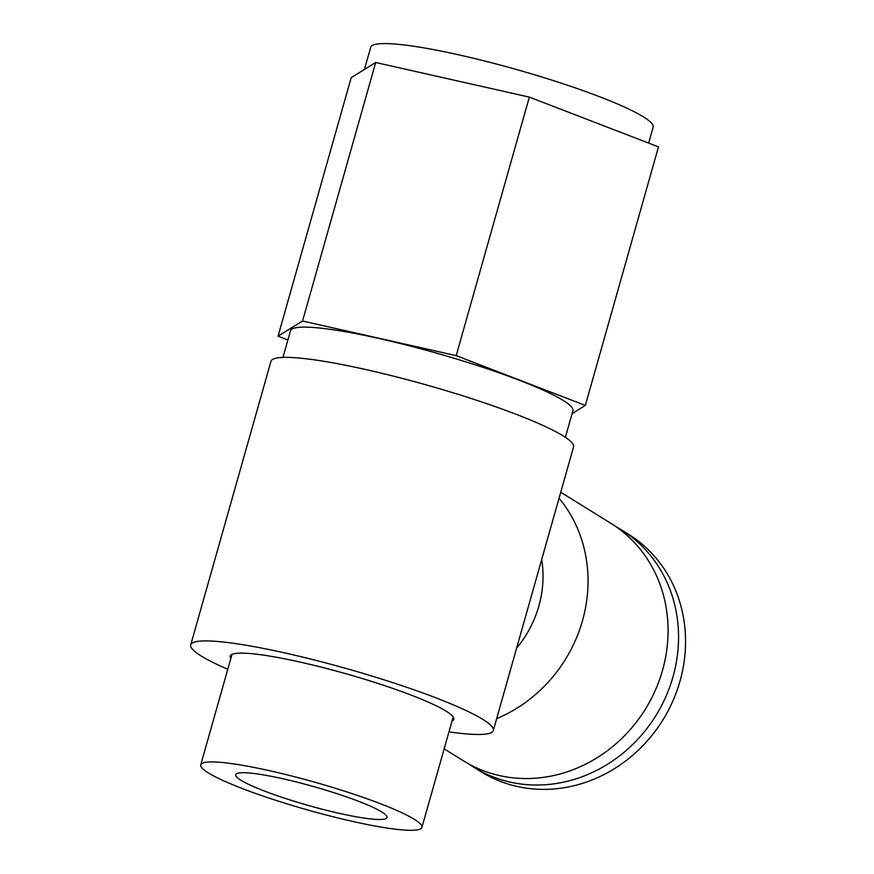 <?xml version="1.0" encoding="UTF-8"?>
<svg xmlns="http://www.w3.org/2000/svg" width="874" height="874" viewBox="0 0 874 874"><rect width="100%" height="100%" fill="white"/><g stroke="black" fill="none" stroke-linecap="round" stroke-linejoin="round"><path stroke-width="1.31" d="M565.38 437.339L572.896 410.747A146.756 18.299 -164.2 0 0 563.184 400.423A146.756 18.299 -164.2 0 0 407.83 345.416A146.756 18.299 -164.2 0 0 290.485 330.831L282.957 357.422M648.639 143.085L653.129 127.2A146.756 18.299 -164.2 0 0 643.417 116.876A146.756 18.299 -164.2 0 0 488.063 61.868A146.756 18.299 -164.2 0 0 370.718 47.294L364.447 69.461M381.785 811.979A78.616 9.8 -164.2 0 0 298.558 782.514A78.616 9.8 -164.2 0 0 235.696 774.703A78.616 9.8 -164.2 0 0 308.675 805.544A78.616 9.8 -164.2 0 0 386.985 817.518A78.616 9.8 -164.2 0 0 381.785 811.979M414.32 819.309A114.931 14.334 -164.2 0 0 292.648 776.243A114.931 14.334 -164.2 0 0 200.747 764.816A114.931 14.334 -164.2 0 0 307.44 809.903A114.931 14.334 -164.2 0 0 421.923 827.405A114.931 14.334 -164.2 0 0 414.32 819.309M287.896 339.975L278.052 336.173L351.206 77.644L375.7 62.502L302.535 321.02L456.184 355.642L529.338 97.112L375.7 62.502M278.052 336.173L302.535 321.02M456.184 355.642L585.329 405.416L658.483 146.887L529.338 97.112M585.329 405.416L572.088 413.599M560.737 492.237L610.959 523.384A139.764 127.178 121.8 0 1 645.362 709.185A139.764 127.178 121.8 0 1 463.624 760.926L444.156 748.854M616.104 526.771A139.764 127.178 121.8 0 1 621.425 529.873A139.764 127.178 121.8 0 1 655.828 715.686A139.764 127.178 121.8 0 1 474.09 767.416A139.764 127.178 121.8 0 1 468.934 764.029M493.307 730.511L573.552 446.964A157.233 19.61 -164.2 0 0 427.594 385.281A157.233 19.61 -164.2 0 0 270.962 361.344L190.729 644.881A157.233 19.61 15.8 0 1 347.36 668.829A157.233 19.61 15.8 0 1 493.307 730.511A157.233 19.61 15.8 0 1 448.963 731.866M230.856 658.439A116.176 14.487 15.8 0 1 230.233 656.068A116.176 14.487 15.8 0 1 345.962 673.756A116.176 14.487 15.8 0 1 453.803 719.335A116.176 14.487 15.8 0 1 452.033 721.028M227.786 669.276A157.233 19.61 15.8 0 1 201.14 655.959A157.233 19.61 15.8 0 1 190.729 644.881M541.683 559.546A104.825 95.386 121.8 0 1 516.61 648.147M621.425 529.873L628.428 534.222A139.764 127.178 121.8 0 1 662.842 720.023A139.764 127.178 121.8 0 1 481.093 771.764L474.09 767.416M559.043 498.224A139.764 127.178 121.8 0 1 496.672 718.625M232.003 654.364L200.747 764.816M453.18 716.953L421.923 827.405"/></g></svg>
